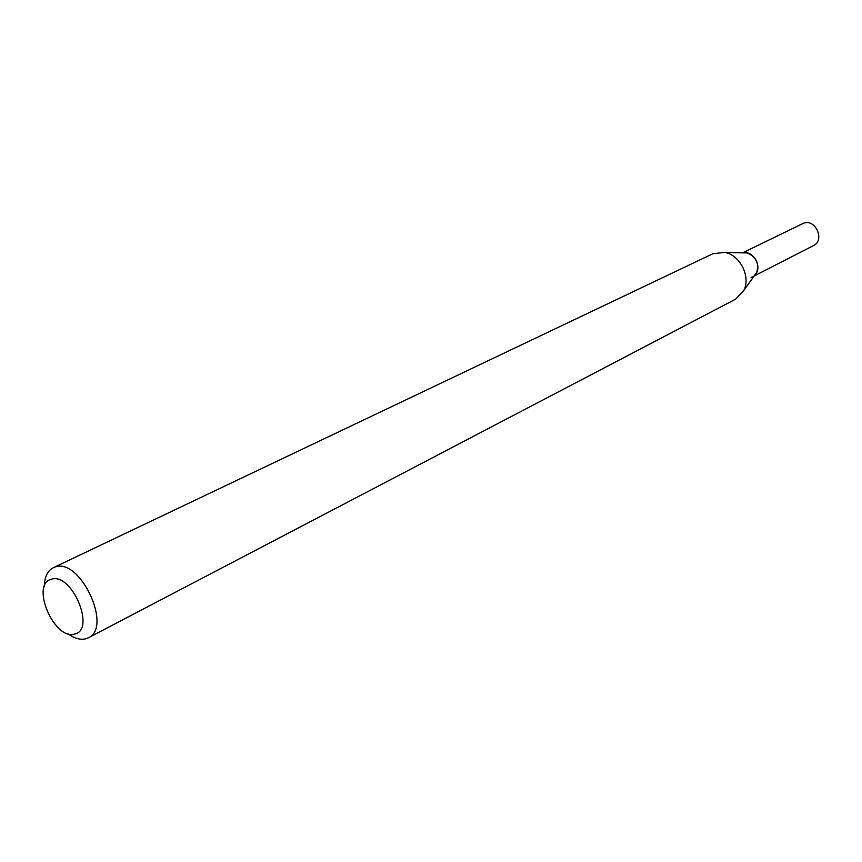 <?xml version="1.0" encoding="UTF-8"?>
<svg xmlns="http://www.w3.org/2000/svg" width="862" height="862" viewBox="0 0 862 862"><rect width="100%" height="100%" fill="white"/><g stroke="black" fill="none" stroke-linecap="round" stroke-linejoin="round"><path stroke-width="1.29" d="M754.131 276.002L813.48 245.627C825.236 240.358 815.484 218.388 803.524 223.226L742.57 252.846M751.114 277.424L752.375 276.896M747.052 252.954C756.06 256.531 759.293 262.996 756.739 272.349L754.649 275.28C762.87 268.211 754.056 250.54 743.453 252.868L724.737 252.404L712.906 253.73L53.304 567.713C47.539 570.73 44.544 576.969 44.318 586.44M754.767 275.107L756.502 272.694M746.632 252.943L743.658 252.868M74.412 634.098C96.35 630.456 71.826 571.926 51.364 579.253C30.202 583.897 54.026 640.38 74.412 634.098M67.947 633.753C74.251 638.311 80.058 640.024 85.381 638.904L88.312 637.815C112.857 627.536 80.155 557.488 55.19 567.002L53.304 567.713M88.312 637.815L735.598 299.179L743.766 290.516C750.996 276.788 740.059 254.883 724.737 252.404M756.739 272.349L743.766 290.516"/></g></svg>
